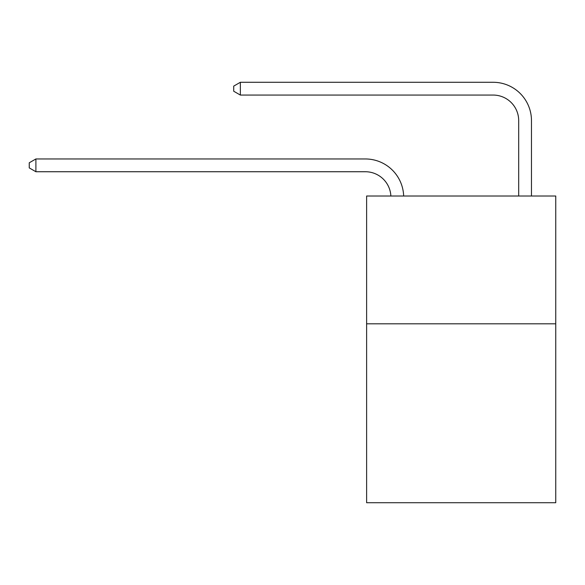 <?xml version="1.0" encoding="UTF-8"?>
<svg xmlns="http://www.w3.org/2000/svg" width="585" height="585" viewBox="0 0 585 585"><rect width="100%" height="100%" fill="white"/><g stroke="black" fill="none" stroke-linecap="round" stroke-linejoin="round"><path stroke-width="0.88" d="M555.75 323.812L555.75 502.72L366.619 502.72L366.619 196.019L555.75 196.019L555.75 323.812L366.619 323.812M518.69 196.019L518.69 120.62A25.557 25.557 0 0 0 493.133 95.062L240.362 95.062L233.715 91.231L233.715 86.119L240.362 82.28L493.133 82.28A38.339 38.339 0 0 1 531.472 120.62L531.472 196.019M518.69 120.62A25.557 25.557 0 0 0 493.133 95.062A25.557 25.557 0 0 1 518.69 120.62A25.557 25.557 0 0 0 493.133 95.062A25.557 25.557 0 0 1 518.69 120.62A25.557 25.557 0 0 0 493.133 95.062A25.557 25.557 0 0 1 518.69 120.62A25.557 25.557 0 0 0 493.133 95.062A25.557 25.557 0 0 1 518.69 120.62A25.557 25.557 0 0 0 493.133 95.062A25.557 25.557 0 0 1 518.69 120.62A25.557 25.557 0 0 0 493.133 95.062A25.557 25.557 0 0 1 518.69 120.62A25.557 25.557 0 0 0 493.133 95.062A25.557 25.557 0 0 1 518.69 120.62A25.557 25.557 0 0 0 493.133 95.062A25.557 25.557 0 0 1 518.69 120.62A25.557 25.557 0 0 0 493.133 95.062A25.557 25.557 0 0 1 518.69 120.62A25.557 25.557 0 0 0 493.133 95.062M240.362 95.062L240.362 82.28L493.133 82.28M390.868 196.019A25.557 25.557 -147.8 0 0 365.34 171.734L35.897 171.734L29.25 167.902L29.25 162.791L35.897 158.959L365.34 158.959A38.339 38.339 32.2 0 1 403.657 196.019M35.897 158.959L35.897 171.734"/></g></svg>
